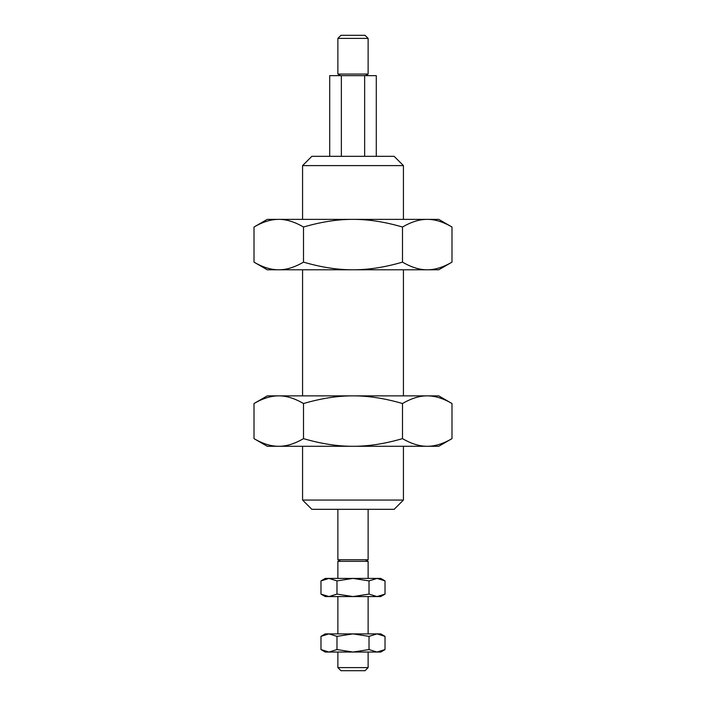 <?xml version="1.0" encoding="UTF-8"?>
<svg xmlns="http://www.w3.org/2000/svg" width="706" height="706" viewBox="0 0 706 706"><rect width="100%" height="100%" fill="white"/><g stroke="black" fill="none" stroke-linecap="round" stroke-linejoin="round"><path stroke-width="1.06" d="M337.874 652.044L337.874 667.611L340.963 670.7L365.037 670.7L368.126 667.611L368.126 652.044M368.126 578.417L368.126 561.332L337.874 561.332L337.874 578.417M337.874 596.57L337.874 633.891M368.126 633.891L368.126 596.57M337.874 38.389L337.874 74.068L368.126 74.068L368.126 38.389L365.037 35.3L340.963 35.3L337.874 38.389L368.126 38.389M337.874 509.326L337.874 559.761L368.126 559.761L368.126 509.326M364.649 156.326L364.649 75.639L376.289 75.639L376.289 156.326M329.711 156.326L329.711 75.639L364.649 75.639M341.351 156.326L341.351 75.639M368.126 667.611L337.874 667.611M302.574 446.289L302.574 500.051L311.849 509.326L394.151 509.326L403.426 500.051L403.426 446.289M403.426 219.363L403.426 165.61L394.151 156.326L311.849 156.326L302.574 165.61L302.574 219.363M302.574 269.789L302.574 395.863M403.426 395.863L403.426 269.789M403.426 165.61L302.574 165.61M403.426 500.051L302.574 500.051M438.726 219.363L451.99 227.023C443.139 221.861 434.887 219.31 427.245 219.363L438.726 219.363M254.01 227.023L267.274 219.363L278.755 219.363C286.398 219.31 294.649 221.861 303.501 227.023C321.212 221.861 337.715 219.31 353 219.363C368.285 219.31 384.788 221.861 402.499 227.023C411.351 221.861 419.602 219.31 427.245 219.363L278.755 219.363C271.113 219.31 262.861 221.861 254.01 227.023L254.01 262.138L267.274 269.789L278.755 269.789C271.113 269.851 262.861 267.292 254.01 262.138M402.499 262.138C384.788 267.292 368.285 269.851 353 269.789C337.715 269.851 321.212 267.292 303.501 262.138C294.649 267.292 286.398 269.851 278.755 269.789L427.245 269.789C434.887 269.851 443.139 267.292 451.99 262.138L438.726 269.789L427.245 269.789C419.602 269.851 411.351 267.292 402.499 262.138L402.499 227.023M451.99 262.138L451.99 227.023M303.501 262.138L303.501 227.023M438.726 395.863L451.99 403.523C443.139 398.36 434.887 395.81 427.245 395.863L438.726 395.863M254.01 403.523L267.274 395.863L278.755 395.863C286.398 395.81 294.649 398.36 303.501 403.523C321.212 398.36 337.715 395.81 353 395.863C368.285 395.81 384.788 398.36 402.499 403.523C411.351 398.36 419.602 395.81 427.245 395.863L278.755 395.863C271.113 395.81 262.861 398.36 254.01 403.523L254.01 438.638L267.274 446.289L278.755 446.289C271.113 446.351 262.861 443.792 254.01 438.638M402.499 438.638C384.788 443.792 368.285 446.351 353 446.289C337.715 446.351 321.212 443.792 303.501 438.638C294.649 443.792 286.398 446.351 278.755 446.289L427.245 446.289C434.887 446.351 443.139 443.792 451.99 438.638L438.726 446.289L427.245 446.289C419.602 446.351 411.351 443.792 402.499 438.638L402.499 403.523M451.99 438.638L451.99 403.523M303.501 438.638L303.501 403.523M380.737 578.417L385.026 580.897L377.022 578.417L380.737 578.417M320.974 580.897L325.263 578.417L328.978 578.417L336.983 580.897L353 578.417L369.017 580.897L377.022 578.417L328.978 578.417L320.974 580.897L320.974 594.09L325.263 596.57L328.978 596.57L320.974 594.09M369.017 594.09L353 596.57L336.983 594.09L328.978 596.57L377.022 596.57L385.026 594.09L380.737 596.57L377.022 596.57L369.017 594.09L369.017 580.897M385.026 594.09L385.026 580.897M336.983 594.09L336.983 580.897M380.737 633.891L385.026 636.362L377.022 633.891L380.737 633.891M320.974 636.362L325.263 633.891L328.978 633.891L336.983 636.362L353 633.891L369.017 636.362L377.022 633.891L328.978 633.891L320.974 636.362L320.974 649.564L325.263 652.044L328.978 652.044L320.974 649.564M369.017 649.564L353 652.044L336.983 649.564L328.978 652.044L377.022 652.044L385.026 649.564L380.737 652.044L377.022 652.044L369.017 649.564L369.017 636.362M385.026 649.564L385.026 636.362M336.983 649.564L336.983 636.362M365.399 559.761L368.126 561.332M365.399 75.639L368.126 74.068M340.601 75.639L337.874 74.068M340.601 559.761L337.874 561.332"/></g></svg>
